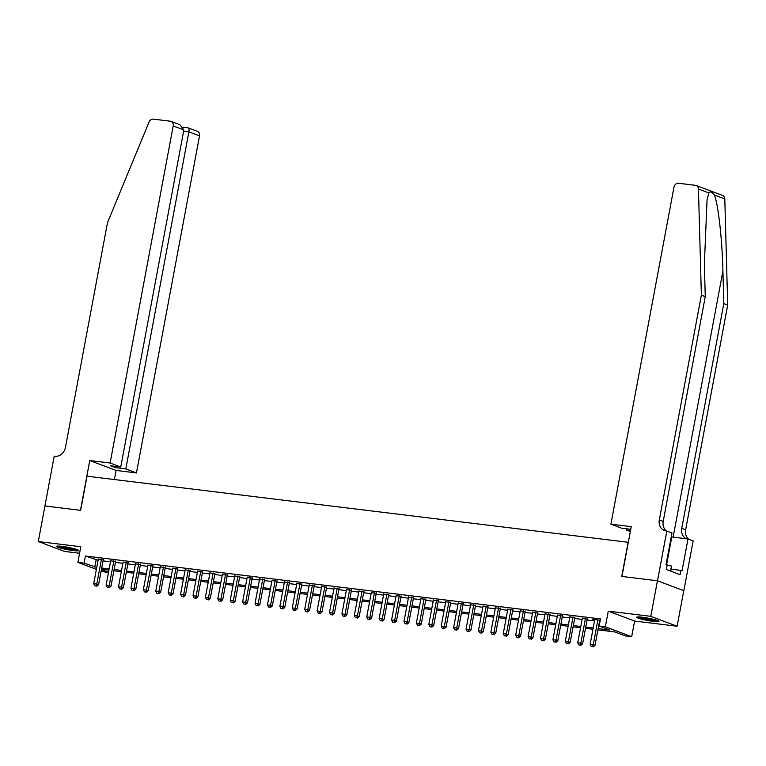<?xml version="1.0" encoding="UTF-8"?>
<svg xmlns="http://www.w3.org/2000/svg" width="766" height="766" viewBox="0 0 766 766"><rect width="100%" height="100%" fill="white"/><g stroke="black" fill="none" stroke-linecap="round" stroke-linejoin="round"><path stroke-width="1.15" d="M73.153 550.553A11.346 1.206 -169.4 0 0 78.754 550.553A11.346 1.206 -169.4 0 0 73.287 548.466A11.346 1.206 -169.4 0 0 62.046 546.378A11.346 1.206 -169.4 0 0 56.445 546.378A11.346 1.206 -169.4 0 0 61.912 548.466A11.346 1.206 -169.4 0 0 73.153 550.553M653.369 621.398A11.346 1.206 -169.4 0 0 658.971 621.398A11.346 1.206 -169.4 0 0 653.503 619.311A11.346 1.206 -169.4 0 0 642.262 617.224A11.346 1.206 -169.4 0 0 636.661 617.224A11.346 1.206 -169.4 0 0 642.128 619.311A11.346 1.206 -169.4 0 0 653.369 621.398M108.427 572.796L101.122 571.12M44.897 505.972L80.449 510.319L89.766 460.538L110.122 463.018L173.202 125.93A4.366 3.725 -69.4 0 0 171.019 121.382A4.366 3.725 -69.4 0 0 170.282 121.2L153.344 119.132A4.366 3.725 -69.4 0 0 149.121 121.938L107.499 222.647L65.445 447.382A10.188 8.685 110.6 0 1 54.893 456.277L54.214 456.191L38.3 541.543L64.631 551.443L79.587 553.272M44.955 505.981L80.641 510.338L87.027 476.203L628.149 542.28L621.762 576.415L657.439 580.772L683.77 590.682L677.115 626.234L650.784 616.333L608.281 611.144L605.351 626.789L631.682 636.69L625.477 635.933L614.801 631.921L597.92 629.853M608.281 611.144L634.612 621.044L677.115 626.234M634.612 621.044L631.682 636.69M657.439 580.772L650.784 616.333M103.219 559.956L98.249 559.352M115.628 561.478L110.658 560.865M128.037 562.991L123.067 562.388M140.446 564.504L135.486 563.9M152.855 566.026L147.895 565.413M165.274 567.539L160.305 566.926M177.683 569.052L172.714 568.449M190.092 570.565L185.123 569.961M202.502 572.087L197.542 571.474M214.911 573.6L209.951 572.997M227.33 575.113L222.36 574.51M239.739 576.626L234.769 576.022M252.148 578.148L247.179 577.535M264.557 579.661L259.597 579.058M276.966 581.174L272.007 580.571M289.385 582.696L284.416 582.083M301.794 584.209L296.825 583.606M314.204 585.722L309.234 585.119M326.613 587.235L321.653 586.632M339.022 588.757L334.062 588.144M351.431 590.27L346.471 589.667M363.85 591.783L358.881 591.18M376.259 593.305L371.29 592.692M388.668 594.818L383.709 594.215M401.078 596.331L396.118 595.728M413.487 597.844L408.527 597.241M425.906 599.366L420.936 598.753M438.315 600.879L433.345 600.276M450.724 602.392L445.764 601.789M463.133 603.914L458.173 603.302M475.542 605.427L470.583 604.814M487.961 606.94L482.992 606.337M500.37 608.453L495.401 607.85M512.78 609.975L507.81 609.363M525.189 611.488L520.229 610.885M537.598 613.001L532.638 612.398M550.017 614.514L545.047 613.911M562.426 616.036L557.457 615.424M574.835 617.549L569.866 616.946M587.244 619.062L582.284 618.459M598.15 628.618L609.822 630.045L599.146 626.033L600.477 618.918L85.419 556.02L98.077 560.281M103.037 560.884L110.486 561.794M115.455 562.407L122.895 563.316M127.865 563.92L135.314 564.829M140.274 565.432L147.723 566.342M152.683 566.945L160.132 567.855M165.092 568.468L172.541 569.377M177.511 569.981L184.951 570.89M189.92 571.493L197.369 572.403M202.329 573.016L209.779 573.925M214.739 574.529L222.188 575.438M227.148 576.042L234.597 576.951M239.566 577.554L247.006 578.464M251.976 579.077L259.415 579.986M264.385 580.59L271.834 581.499M276.794 582.103L284.243 583.012M289.203 583.625L296.653 584.525M301.622 585.138L309.062 586.047M314.031 586.651L321.471 587.56M326.44 588.164L333.89 589.073M338.85 589.686L346.299 590.596M351.259 591.199L358.708 592.108M363.678 592.712L371.117 593.621M376.087 594.225L383.527 595.134M388.496 595.747L395.945 596.657M400.905 597.26L408.355 598.169M413.314 598.773L420.764 599.682M425.724 600.295L433.173 601.205M438.142 601.808L445.582 602.718M450.552 603.321L458.001 604.23M462.961 604.834L470.41 605.743M475.37 606.356L482.819 607.266M487.779 607.869L495.229 608.779M500.198 609.382L507.638 610.291M512.607 610.904L520.057 611.804M525.016 612.417L532.466 613.327M537.426 613.93L544.875 614.839M549.835 615.443L557.284 616.352M562.254 616.965L569.693 617.875M574.663 618.478L582.112 619.388M587.072 619.991L594.521 620.9M599.481 621.504L599.979 621.571M600.228 620.24L592.606 619.263L594.694 619.972M599.654 620.584L600.151 620.642M96.382 569.339L77.883 562.378L80.803 546.732L38.3 541.543M77.883 562.378L84.088 563.134L96.746 567.395M85.419 556.02L84.088 563.134M599.146 626.033L605.351 626.789M101.399 569.645L108.513 572.326M592.961 629.25L585.511 628.34M580.542 627.737L573.102 626.827M568.133 626.224L560.683 625.315M555.723 624.702L548.274 623.792M543.314 623.189L535.865 622.279M530.905 621.676L523.456 620.766M518.486 620.154L511.046 619.244M506.077 618.641L498.628 617.731M493.668 617.128L486.219 616.218M481.259 615.615L473.809 614.705M468.849 614.093L461.4 613.183M456.431 612.58L448.991 611.67M444.021 611.067L436.582 610.157M431.612 609.545L424.163 608.644M419.203 608.032L411.754 607.122M406.794 606.519L399.345 605.609M394.375 605.006L386.935 604.096M381.966 603.484L374.526 602.574M369.557 601.971L362.107 601.061M357.147 600.458L349.698 599.548M344.738 598.945L337.289 598.035M332.32 597.423L324.88 596.513M319.91 595.91L312.471 595M307.501 594.397L300.052 593.487M295.092 592.874L287.643 591.965M282.683 591.362L275.233 590.452M270.264 589.849L262.824 588.939M257.855 588.336L250.415 587.426M245.446 586.813L237.996 585.904M233.036 585.301L225.587 584.391M220.627 583.788L213.178 582.878M208.218 582.265L200.769 581.356M195.799 580.752L188.359 579.843M183.39 579.24L175.941 578.33M170.981 577.727L163.531 576.817M158.572 576.204L151.122 575.295M146.162 574.692L138.713 573.782M133.744 573.179L126.304 572.269M121.334 571.666L113.885 570.756M108.925 570.143L101.476 569.234M101.706 567.999L109.155 568.908M114.124 569.511L121.564 570.421M126.534 571.034L133.983 571.943M138.943 572.547L146.392 573.456M151.352 574.06L158.801 574.969M163.761 575.572L171.211 576.482M176.18 577.095L183.62 578.004M188.589 578.608L196.039 579.517M200.998 580.121L208.448 581.03M213.408 581.643L220.857 582.553M225.817 583.156L233.266 584.065M238.236 584.669L245.675 585.578M250.645 586.182L258.085 587.091M263.054 587.704L270.503 588.614M275.463 589.217L282.913 590.126M287.872 590.73L295.322 591.639M300.291 592.252L307.731 593.152M312.7 593.765L320.14 594.675M325.11 595.278L332.559 596.187M337.519 596.791L344.968 597.7M349.928 598.313L357.377 599.223M362.347 599.826L369.786 600.736M374.756 601.339L382.196 602.248M387.165 602.852L394.614 603.761M399.574 604.374L407.024 605.284M411.984 605.887L419.433 606.796M424.393 607.4L431.842 608.309M436.812 608.922L444.251 609.832M449.221 610.435L456.67 611.345M461.63 611.948L469.079 612.857M474.039 613.461L481.488 614.37M486.448 614.983L493.898 615.893M498.867 616.496L506.307 617.406M511.276 618.009L518.726 618.918M523.685 619.531L531.135 620.441M536.095 621.044L543.544 621.954M548.504 622.557L555.953 623.467M560.923 624.07L568.362 624.979M573.332 625.592L580.781 626.502M585.741 627.105L593.19 628.015M96.095 560.042L94.764 567.146M597.882 619.914L593.248 644.656L590.146 644.283L594.77 619.531M599.74 620.134L595.029 645.326L593.248 644.656L592.501 646.6L591.266 646.447L592.501 646.6M593.219 646.868L595.029 645.326M590.146 644.283L591.266 646.447M656.778 620.24A9.824 1.044 10.6 0 1 656.376 620.249A9.824 1.044 10.6 0 1 647.404 619.12A9.824 1.044 10.6 0 1 639.122 616.936M638.183 616.917A11.279 1.197 -169.4 0 0 647.758 619.34A11.279 1.197 -169.4 0 0 657.611 620.556A11.279 1.197 -169.4 0 0 657.668 620.556M670.805 571.168L671.495 566.045L666.037 564.695M670.547 571.072L671.495 566.045M643.076 617.329A9.096 0.967 -169.4 0 0 652.958 619.177M76.562 549.394A9.824 1.044 10.6 0 1 76.16 549.404A9.824 1.044 10.6 0 1 67.188 548.264A9.824 1.044 10.6 0 1 58.905 546.091M57.967 546.062A11.279 1.197 -169.4 0 0 67.542 548.494A11.279 1.197 -169.4 0 0 77.395 549.71A11.279 1.197 -169.4 0 0 77.443 549.71M62.86 546.474A9.096 0.967 -169.4 0 0 72.741 548.332M708.876 192.936L698.458 189.02A4.366 3.725 -69.4 0 0 696.189 185.516L722.529 195.416A4.366 3.725 110.6 0 1 724.799 198.93L727.7 305.079L723.803 303.604L722.913 271.059C722.252 240.026 718.221 204.11 714.381 195.004C712.035 191.864 710.206 191.174 708.876 192.936L707.066 199.687L704.375 264.088L705.266 296.634L663.212 521.368A10.188 8.685 -69.4 0 0 666.477 530.962M630.763 529.296L621.542 528.176L610.904 524.174L673.994 187.076A4.366 3.725 -69.4 0 1 678.513 183.266L695.451 185.334A4.366 3.725 -69.4 0 1 696.189 185.516M705.266 296.634L701.369 295.169L659.315 519.903A10.188 8.685 -69.4 0 0 664.409 530.493A10.188 8.685 -69.4 0 0 666.133 530.915L671.973 532.945L666.018 564.801L667.157 565.231L666.353 569.492L680.093 574.663L680.888 570.392L682.027 570.823L687.992 538.967L693.153 540.901L683.837 590.682L657.506 580.781L621.944 576.444L631.261 526.654L610.904 524.174M727.7 305.079L685.647 529.804A10.188 8.685 -69.4 0 0 688.691 539.226M686.47 538.776A10.188 8.685 -69.4 0 1 681.75 528.339L723.803 303.604M698.458 189.02L701.369 295.169M666.822 531.001L657.506 580.781M630.361 531.489L626.598 530.072L630.533 530.551M626.598 530.072L626.837 528.818M687.992 538.967L671.792 536.985A16.373 1.733 10.6 0 1 671.236 536.918M680.888 570.392L671.169 569.205M110.122 463.018L120.76 467.021L110.457 465.766L115.513 467.662L125.816 468.926L136.453 472.928L199.533 135.831L188.896 131.829L183.61 131.187M125.816 468.926L188.896 131.829C189.279 129.282 189.02 127.97 188.11 127.912L197.35 131.292A4.366 3.725 110.6 0 1 199.533 135.831M114.393 479.545L116.097 470.439L136.453 472.928M89.766 460.538L116.097 470.439M120.76 467.021L183.85 129.933L173.202 125.93M115.513 467.662L115.743 466.408M171.019 121.382L179.953 124.743L183.85 129.933M585.463 618.392L580.839 643.143L577.736 642.77L582.361 618.018M587.331 618.622L582.61 643.813L580.839 643.143L580.092 645.077L578.847 644.924L580.092 645.077M580.8 645.345L582.61 643.813M577.736 642.77L578.847 644.924M573.054 616.879L568.42 641.63L565.318 641.247L569.952 616.506M574.921 617.109L570.201 642.301L568.42 641.63L567.683 643.564L566.438 643.411L567.683 643.564M568.391 643.833L570.201 642.301M565.318 641.247L566.438 643.411M560.645 615.366L556.011 640.117L552.908 639.734L557.543 614.983M562.503 615.596L557.792 640.778L556.011 640.117L555.273 642.052L554.029 641.898L555.273 642.052M555.982 642.32L557.792 640.778M552.908 639.734L554.029 641.898M548.236 613.853L543.601 638.595L540.499 638.222L545.133 613.47M550.093 614.073L545.382 639.265L543.601 638.595L542.855 640.529L541.619 640.386L542.855 640.529M543.573 640.797L545.382 639.265M540.499 638.222L541.619 640.386M535.827 612.331L531.192 637.082L528.09 636.699L532.724 611.957M537.684 612.561L532.973 637.752L531.192 637.082L530.445 639.016L529.21 638.863L530.445 639.016M531.164 639.284L532.973 637.752M528.09 636.699L529.21 638.863M523.408 610.818L518.783 635.569L515.681 635.186L520.305 610.435M525.275 611.048L520.554 636.24L518.783 635.569L518.036 637.503L516.791 637.35L518.036 637.503M518.745 637.772L520.554 636.24M515.681 635.186L516.791 637.35M510.999 609.305L506.364 634.047L503.262 633.673L507.896 608.922M512.866 609.525L508.145 634.717L506.364 634.047L505.627 635.991L504.382 635.837L505.627 635.991M506.336 636.259L508.145 634.717M503.262 633.673L504.382 635.837M498.589 607.783L493.955 632.534L490.853 632.161L495.487 607.409M500.447 608.013L495.736 633.204L493.955 632.534L493.218 634.468L491.973 634.325L493.218 634.468M493.926 634.736L495.736 633.204M490.853 632.161L491.973 634.325M486.18 606.27L481.546 631.021L478.444 630.638L483.078 605.896M488.038 606.5L483.327 631.691L481.546 631.021L480.799 632.955L479.564 632.802L480.799 632.955M481.517 633.223L483.327 631.691M478.444 630.638L479.564 632.802M473.771 604.757L469.137 629.508L466.034 629.125L470.669 604.374M475.629 604.987L470.918 630.169L469.137 629.508L468.39 631.443L467.155 631.289L468.39 631.443M469.108 631.711L470.918 630.169M466.034 629.125L467.155 631.289M461.352 603.244L456.728 627.986L453.625 627.613L458.25 602.861M463.219 603.464L458.499 628.656L456.728 627.986L455.981 629.93L454.736 629.776L455.981 629.93M456.689 630.188L458.499 628.656M453.625 627.613L454.736 629.776M448.943 601.722L444.309 626.473L441.206 626.09L445.841 601.348M450.81 601.952L446.09 627.143L444.309 626.473L443.571 628.407L442.327 628.254L443.571 628.407M444.28 628.675L446.09 627.143M441.206 626.09L442.327 628.254M436.534 600.209L431.9 624.96L428.797 624.577L433.432 599.826M438.391 600.439L433.68 625.63L431.9 624.96L431.162 626.894L429.918 626.741L431.162 626.894M431.871 627.163L433.68 625.63M428.797 624.577L429.918 626.741M424.125 598.696L419.49 623.438L416.388 623.064L421.022 598.313M425.982 598.926L421.271 624.108L419.49 623.438L418.743 625.382L417.508 625.228L418.743 625.382M419.462 625.65L421.271 624.108M416.388 623.064L417.508 625.228M411.715 597.174L407.081 621.925L403.979 621.552L408.613 596.8M413.573 597.403L408.862 622.595L407.081 621.925L406.334 623.859L405.099 623.716L406.334 623.859M407.052 624.127L408.862 622.595M403.979 621.552L405.099 623.716M399.297 595.661L394.672 620.412L391.57 620.029L396.194 595.287M401.164 595.891L396.453 621.082L394.672 620.412L393.925 622.346L392.68 622.193L393.925 622.346M394.634 622.614L396.453 621.082M391.57 620.029L392.68 622.193M386.887 594.148L382.263 618.899L379.151 618.516L383.785 593.765M388.755 594.378L384.034 619.57L382.263 618.899L381.516 620.833L380.271 620.68L381.516 620.833M382.224 621.102L384.034 619.57M379.151 618.516L380.271 620.68M374.478 592.635L369.844 617.377L366.742 617.003L371.376 592.252M376.336 592.855L371.625 618.047L369.844 617.377L369.107 619.321L367.862 619.167L369.107 619.321M369.815 619.589L371.625 618.047M366.742 617.003L367.862 619.167M362.069 591.113L357.435 615.864L354.332 615.491L358.967 590.739M363.927 591.342L359.216 616.534L357.435 615.864L356.697 617.798L355.453 617.645L356.697 617.798M357.406 618.066L359.216 616.534M354.332 615.491L355.453 617.645M349.66 589.6L345.026 614.351L341.923 613.968L346.558 589.226M351.517 589.83L346.806 615.021L345.026 614.351L344.279 616.285L343.044 616.132L344.279 616.285M344.997 616.553L346.806 615.021M341.923 613.968L343.044 616.132M337.241 588.087L332.616 612.838L329.514 612.455L334.139 587.704M339.108 588.317L334.397 613.499L332.616 612.838L331.87 614.772L330.634 614.619L331.87 614.772M332.578 615.041L334.397 613.499M329.514 612.455L330.634 614.619M324.832 586.574L320.207 611.316L317.105 610.942L321.73 586.191M326.699 586.794L321.979 611.986L320.207 611.316L319.46 613.25L318.216 613.106L319.46 613.25M320.169 613.518L321.979 611.986M317.105 610.942L318.216 613.106M312.423 585.052L307.788 609.803L304.686 609.42L309.32 584.678M314.29 585.281L309.569 610.473L307.788 609.803L307.051 611.737L305.806 611.584L307.051 611.737M307.76 612.005L309.569 610.473M304.686 609.42L305.806 611.584M300.013 583.539L295.379 608.29L292.277 607.907L296.911 583.156M301.871 583.769L297.16 608.96L295.379 608.29L294.642 610.224L293.397 610.071L294.642 610.224M295.35 610.492L297.16 608.96M292.277 607.907L293.397 610.071M287.604 582.026L282.97 606.768L279.868 606.394L284.502 581.643M289.462 582.246L284.751 607.438L282.97 606.768L282.223 608.711L280.988 608.558L282.223 608.711M282.941 608.98L284.751 607.438M279.868 606.394L280.988 608.558M275.185 580.504L270.561 605.255L267.458 604.881L272.083 580.13M277.053 580.733L272.342 605.925L270.561 605.255L269.814 607.189L268.579 607.045L269.814 607.189M270.522 607.457L272.342 605.925M267.458 604.881L268.579 607.045M262.776 578.991L258.152 603.742L255.049 603.359L259.674 578.617M264.643 579.22L259.923 604.412L258.152 603.742L257.405 605.676L256.16 605.523L257.405 605.676M258.113 605.944L259.923 604.412M255.049 603.359L256.16 605.523M250.367 577.478L245.733 602.229L242.631 601.846L247.265 577.095M252.234 577.708L247.514 602.89L245.733 602.229L244.996 604.163L243.751 604.01L244.996 604.163M245.704 604.431L247.514 602.89M242.631 601.846L243.751 604.01M237.958 575.965L233.324 600.707L230.221 600.333L234.856 575.582M239.815 576.185L235.105 601.377L233.324 600.707L232.586 602.641L231.342 602.497L232.586 602.641M233.295 602.909L235.105 601.377M230.221 600.333L231.342 602.497M225.549 574.443L220.914 599.194L217.812 598.811L222.446 574.069M227.406 574.672L222.695 599.864L220.914 599.194L220.168 601.128L218.932 600.975L220.168 601.128M220.886 601.396L222.695 599.864M217.812 598.811L218.932 600.975M213.139 572.93L208.505 597.681L205.403 597.298L210.028 572.547M214.997 573.159L210.286 598.351L208.505 597.681L207.758 599.615L206.523 599.462L207.758 599.615M208.476 599.883L210.286 598.351M205.403 597.298L206.523 599.462M200.721 571.417L196.096 596.159L192.994 595.785L197.618 571.034M202.588 571.637L197.867 596.829L196.096 596.159L195.349 598.102L194.104 597.949L195.349 598.102M196.058 598.37L197.867 596.829M192.994 595.785L194.104 597.949M188.312 569.894L183.677 594.646L180.575 594.272L185.209 569.521M190.179 570.124L185.458 595.316L183.677 594.646L182.94 596.58L181.695 596.436L182.94 596.58M183.649 596.848L185.458 595.316M180.575 594.272L181.695 596.436M175.902 568.382L171.268 593.133L168.166 592.75L172.8 568.008M177.76 568.611L173.049 593.803L171.268 593.133L170.531 595.067L169.286 594.914L170.531 595.067M171.239 595.335L173.049 593.803M168.166 592.75L169.286 594.914M163.493 566.869L158.859 591.62L155.757 591.237L160.391 566.486M165.351 567.099L160.64 592.29L158.859 591.62L158.112 593.554L156.877 593.401L158.112 593.554M158.83 593.822L160.64 592.29M155.757 591.237L156.877 593.401M151.084 565.356L146.45 590.098L143.347 589.724L147.982 564.973M152.941 565.576L148.231 590.768L146.45 590.098L145.703 592.041L144.468 591.888L145.703 592.041M146.421 592.31L148.231 590.768M143.347 589.724L144.468 591.888M138.665 563.833L134.04 588.585L130.938 588.202L135.563 563.46M140.532 564.063L135.812 589.255L134.04 588.585L133.294 590.519L132.049 590.366L133.294 590.519M134.002 590.787L135.812 589.255M130.938 588.202L132.049 590.366M126.256 562.321L121.622 587.072L118.519 586.689L123.154 561.938M128.123 562.55L123.403 587.742L121.622 587.072L120.884 589.006L119.64 588.853L120.884 589.006M121.593 589.274L123.403 587.742M118.519 586.689L119.64 588.853M113.847 560.808L109.212 585.55L106.11 585.176L110.744 560.425M115.704 561.038L110.993 586.22L109.212 585.55L108.475 587.493L107.23 587.34L108.475 587.493M109.184 587.761L110.993 586.22M106.11 585.176L107.23 587.34M101.438 559.295L96.803 584.037L93.701 583.663L98.335 558.912M103.295 559.515L98.584 584.707L96.803 584.037L96.056 585.971L94.821 585.827L96.056 585.971M96.775 586.239L98.584 584.707M93.701 583.663L94.821 585.827M722.913 271.059L673.113 537.148M663.212 521.368L659.315 519.903M681.75 528.339L685.647 529.804M724.799 198.93L714.381 195.004M666.583 564.829L671.792 536.985M188.302 127.903L183.266 127.29"/></g></svg>
